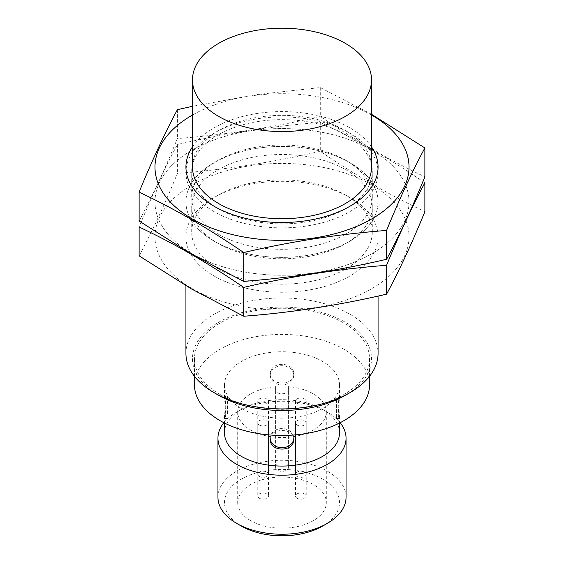 <?xml version="1.0" encoding="UTF-8"?>
<svg xmlns="http://www.w3.org/2000/svg" width="564" height="564" viewBox="0 0 564 564"><rect width="100%" height="100%" fill="white"/><g stroke="black" fill="none" stroke-linecap="round" stroke-linejoin="round"><path stroke-width="0.42" stroke-dasharray="2.82 2.11" d="M250.677 520.692A44.302 25.577 180 0 1 237.698 502.602A44.302 25.577 180 0 1 282 477.024A44.302 25.577 180 0 1 326.302 502.602A44.302 25.577 180 0 1 298.955 526.233A44.302 25.577 180 0 1 250.677 520.692M288.401 467.655L288.401 386.65A44.302 25.577 180 0 1 326.302 411.96A44.302 25.577 180 0 1 298.955 435.591A44.302 25.577 180 0 1 250.677 430.043A44.302 25.577 180 0 1 237.698 411.96A44.302 25.577 180 0 1 275.599 386.65L275.599 464.221A44.302 25.577 180 0 1 288.401 464.221L288.401 467.655A6.401 3.701 180 0 1 282 471.349A6.401 3.701 180 0 1 275.599 467.655L275.599 464.221M288.401 386.65L288.401 464.221M297.094 403.246A5.337 3.081 180 0 1 295.536 401.067A5.337 3.081 180 0 1 300.873 397.98A5.337 3.081 180 0 1 306.21 401.067A5.337 3.081 180 0 1 302.91 403.909A5.337 3.081 180 0 1 297.094 403.246M259.355 403.246A5.337 3.081 180 0 1 257.79 401.067A5.337 3.081 180 0 1 263.127 397.98A5.337 3.081 180 0 1 268.464 401.067A5.337 3.081 180 0 1 265.172 403.909A5.337 3.081 180 0 1 259.355 403.246M297.094 425.03A5.337 3.081 180 0 1 295.536 422.852A5.337 3.081 180 0 1 300.873 419.771A5.337 3.081 180 0 1 306.21 422.852A5.337 3.081 180 0 1 302.91 425.7A5.337 3.081 180 0 1 297.094 425.03M259.355 425.03A5.337 3.081 180 0 1 257.79 422.852A5.337 3.081 180 0 1 263.127 419.771A5.337 3.081 180 0 1 268.464 422.852A5.337 3.081 180 0 1 265.172 425.7A5.337 3.081 180 0 1 259.355 425.03M288.401 390.084A6.401 3.701 180 0 1 282 393.778A6.401 3.701 180 0 1 275.599 390.084L275.599 386.65M224.5 432.877A57.5 33.198 180 0 1 241.343 409.401A57.5 33.198 180 0 1 322.657 409.401A57.5 33.198 180 0 1 339.5 432.877M241.343 408.414A57.5 33.198 180 0 1 224.5 384.937A57.5 33.198 180 0 1 282 351.746A57.5 33.198 180 0 1 339.5 384.937A57.5 33.198 180 0 1 304.003 415.612A57.5 33.198 180 0 1 241.343 408.414M293.745 438.157L293.745 439.229C294.443 427.618 269.557 427.632 270.255 439.229L270.255 438.157A11.745 9.588 0 0 1 282 428.569A11.745 9.588 0 0 1 293.745 438.157A11.745 9.588 0 0 1 293.724 438.7M270.255 374.235C269.557 361.108 294.443 361.115 293.745 374.235C294.45 385.818 269.564 385.846 270.255 374.235L270.255 375.3A11.745 9.588 180 0 0 282 384.888A11.745 9.588 180 0 0 293.745 375.3A11.745 9.588 180 0 0 282 365.712A11.745 9.588 180 0 0 270.255 375.3M225.713 413.511L224.5 397.141L224.909 394.997C226.615 394.37 224.93 410.444 224.5 416.317L224.909 418.467C225.353 418.361 225.621 416.704 225.713 413.511M338.287 399.946C338.379 396.753 338.647 395.096 339.091 394.99L339.5 397.141C339.07 403.013 337.385 419.094 339.091 418.467L339.5 416.317L338.287 399.946M192.479 167.043A89.521 51.684 180 0 1 218.698 130.495A89.521 51.684 180 0 1 345.302 130.495A89.521 51.684 180 0 1 371.521 167.043M214.066 211.613A96.07 55.469 180 0 1 185.93 172.394A96.07 55.469 180 0 1 214.066 133.167A96.07 55.469 180 0 1 349.934 133.167A96.07 55.469 180 0 1 378.07 172.394A96.07 55.469 180 0 1 318.766 223.633A96.07 55.469 180 0 1 214.066 211.613M185.93 353.445A96.07 55.469 180 0 1 282 297.975A96.07 55.469 180 0 1 378.07 353.445M218.698 395.336A89.521 51.684 180 0 1 218.698 322.241A89.521 51.684 180 0 1 345.302 322.241A89.521 51.684 180 0 1 345.302 395.336M220.108 394.525A87.533 50.534 180 0 1 194.467 358.789A87.533 50.534 180 0 1 282 308.254A87.533 50.534 180 0 1 369.533 358.789A87.533 50.534 180 0 1 315.495 405.481A87.533 50.534 180 0 1 220.108 394.525M194.467 384.937A87.533 50.534 180 0 1 282 334.403A87.533 50.534 180 0 1 369.533 384.937M223.859 422.718A64.049 36.977 180 0 1 236.711 412.08A64.049 36.977 180 0 1 327.289 412.08A64.049 36.977 180 0 1 340.141 422.718M217.951 497.258A64.049 36.977 180 0 1 282 460.28A64.049 36.977 180 0 1 346.049 497.258M241.343 526.078A57.5 33.198 180 0 1 241.343 479.132A57.5 33.198 180 0 1 322.657 479.132A57.5 33.198 180 0 1 322.657 526.078M227.56 413.511L227.56 394.99L227.56 413.511M270.276 438.7A11.745 9.588 0 0 1 270.255 438.157M336.44 399.946L336.44 418.474L336.44 399.946M259.355 498.245A5.337 3.081 180 0 1 257.79 496.066A5.337 3.081 180 0 1 263.127 492.985A5.337 3.081 180 0 1 268.464 496.066A5.337 3.081 180 0 1 265.172 498.914A5.337 3.081 180 0 1 259.355 498.245M297.094 498.245A5.337 3.081 180 0 1 295.536 496.066A5.337 3.081 180 0 1 300.873 492.985A5.337 3.081 180 0 1 306.21 496.066A5.337 3.081 180 0 1 302.91 498.914A5.337 3.081 180 0 1 297.094 498.245M259.355 476.453A5.337 3.081 0 0 0 265.172 477.123A5.337 3.081 0 0 0 268.464 474.275A5.337 3.081 0 0 0 266.906 472.096A5.337 3.081 0 0 0 261.09 471.433A5.337 3.081 0 0 0 257.79 474.275A5.337 3.081 0 0 0 259.355 476.453M297.094 476.453A5.337 3.081 180 0 1 295.536 474.275A5.337 3.081 180 0 1 300.873 471.194A5.337 3.081 180 0 1 306.21 474.275A5.337 3.081 180 0 1 302.91 477.123A5.337 3.081 180 0 1 297.094 476.453M275.599 467.655L275.599 390.084M192.176 253.765A127.027 73.341 0 0 0 404.698 220.891A127.027 73.341 0 0 0 249.126 131.067A127.027 73.341 0 0 0 192.176 253.765A127.027 73.341 0 0 0 345.513 265.418A127.027 73.341 0 0 0 404.698 182.926A127.027 73.341 0 0 0 218.487 138.392A127.027 73.341 0 0 0 192.176 253.765M214.066 241.131A96.07 55.469 0 0 0 349.934 241.131A96.07 55.469 0 0 0 349.934 162.686A96.07 55.469 0 0 0 214.066 162.686A96.07 55.469 0 0 0 214.066 241.131A96.07 55.469 0 0 0 349.934 241.124A96.07 55.469 0 0 0 349.934 162.686A96.07 55.469 0 0 0 214.066 162.686A96.07 55.469 0 0 0 214.066 241.124A96.07 55.469 0 0 0 214.066 241.131L218.155 243.486A90.289 52.128 0 0 0 345.845 243.486A90.289 52.128 0 0 0 372.289 206.628A90.289 52.128 0 0 0 282 154.501A90.289 52.128 0 0 0 191.711 206.628A90.289 52.128 0 0 0 218.155 243.486L214.066 241.124M139.125 221.003C151.892 197.266 164.653 169.771 177.413 138.518C225.036 134.902 272.659 127.534 320.281 116.417C354.96 140.189 389.823 160.317 424.875 176.8M371.521 115.014A127.027 73.341 0 0 0 192.479 115.014M371.521 114.295L320.281 87.561L256.38 94.632L192.479 106.307M371.521 146.915A96.07 55.469 0 0 0 282 111.58A96.07 55.469 0 0 0 192.479 146.915M218.155 234.046A90.289 52.128 0 0 0 316.552 245.347A90.289 52.128 0 0 0 372.289 197.188A90.289 52.128 0 0 0 345.845 160.324A90.289 52.128 0 0 0 218.155 160.324A90.289 52.128 0 0 0 191.711 197.188A90.289 52.128 0 0 0 218.155 234.046M218.155 208.624A90.289 52.128 0 0 0 345.845 208.624A90.289 52.128 0 0 0 372.289 171.766A90.289 52.128 0 0 0 282 119.631A90.289 52.128 0 0 0 191.711 171.766A90.289 52.128 0 0 0 218.155 208.624L214.066 206.262L218.155 208.624M320.281 87.561L320.281 116.417M177.413 109.663L177.413 138.518M192.176 288.627A127.027 73.341 0 0 0 404.698 255.753A127.027 73.341 0 0 0 249.126 165.929A127.027 73.341 0 0 0 192.176 288.627M214.066 275.993A96.07 55.469 0 0 0 349.934 275.993A96.07 55.469 0 0 0 349.934 197.548A96.07 55.469 0 0 0 214.066 197.548A96.07 55.469 0 0 0 214.066 275.993M139.125 255.866C151.892 232.128 164.653 204.633 177.413 173.381C225.036 169.771 272.659 162.404 320.281 151.279C354.96 175.052 389.823 195.179 424.875 211.662M424.875 182.814C390.196 159.034 355.334 138.906 320.281 122.43C272.659 126.04 225.036 133.407 177.413 144.532C164.653 168.269 151.892 195.764 139.125 227.017M218.155 268.915A90.289 52.128 0 0 0 316.552 280.209A90.289 52.128 0 0 0 372.289 232.051A90.289 52.128 0 0 0 345.845 195.193A90.289 52.128 0 0 0 218.155 195.193A90.289 52.128 0 0 0 191.711 232.051A90.289 52.128 0 0 0 218.155 268.915M320.281 122.43L320.281 151.279M177.413 144.532L177.413 173.381M237.698 411.96L237.698 502.602M326.302 411.96L326.302 502.602M224.5 384.937L224.5 397.141M224.5 416.317L224.5 423.042M339.5 384.937L339.5 397.141M339.5 416.317L339.5 423.042M218.698 130.495L214.066 133.167M345.302 130.495L349.934 133.167M185.93 172.394L185.93 285.701M378.07 172.394L378.07 296.072M194.467 358.789L194.467 376.308M369.533 358.789L369.533 376.308M241.343 409.401L236.711 412.08M322.657 409.401L327.289 412.08M293.745 374.235L293.745 375.3M224.909 418.474L227.56 418.474M224.909 394.99L227.56 394.99M339.091 394.99L336.44 394.99M339.091 418.474L336.44 418.474M257.79 422.852L257.79 496.066M268.464 422.852L268.464 496.066M295.536 422.852L295.536 496.066M306.21 422.852L306.21 496.066M257.79 401.067L257.79 474.275M268.464 401.067L268.464 474.275M295.536 401.067L295.536 474.275M306.21 401.067L306.21 474.275M218.155 160.324L214.066 162.686M345.845 160.324L349.934 162.686M372.289 197.188L372.289 171.766M191.711 197.188L191.711 171.766M345.845 208.624L349.934 206.262M218.155 195.193L214.066 197.548M345.845 195.193L349.934 197.548M372.289 232.051L372.289 206.628M191.711 232.051L191.711 206.628M345.845 243.486L349.934 241.124"/><path stroke-width="0.85" d="M339.5 423.042L339.5 432.877A57.5 33.198 180 0 1 304.003 463.545A57.5 33.198 180 0 1 241.343 456.354A57.5 33.198 180 0 1 224.5 432.877L224.5 423.042M270.255 439.229C269.55 452.335 294.436 452.363 293.745 439.229M218.698 116.431A89.521 51.684 180 0 1 192.479 79.884A89.521 51.684 180 0 1 282 28.2A89.521 51.684 180 0 1 371.521 79.884A89.521 51.684 180 0 1 316.256 127.633A89.521 51.684 180 0 1 218.698 116.431M371.521 79.884L371.521 167.043A89.521 51.684 180 0 1 316.256 214.792A89.521 51.684 180 0 1 218.698 203.59A89.521 51.684 180 0 1 192.479 167.043L192.479 79.884M378.07 296.072L378.07 353.445A96.07 55.469 180 0 1 349.934 392.664A96.07 55.469 180 0 1 214.066 392.664L214.066 392.664A96.07 55.469 180 0 1 185.93 353.445L185.93 285.701M218.698 395.336L214.066 392.664L218.698 395.336A89.521 51.684 180 0 0 345.302 395.336L349.934 392.664M369.533 376.308L369.533 384.937A87.533 50.534 180 0 1 315.495 431.629A87.533 50.534 180 0 1 220.108 420.673A87.533 50.534 180 0 1 194.467 384.937L194.467 376.308M340.141 422.718A64.049 36.977 180 0 1 346.049 438.221A64.049 36.977 180 0 1 306.513 472.385A64.049 36.977 180 0 1 236.711 464.369A64.049 36.977 180 0 1 217.951 438.221A64.049 36.977 180 0 1 223.859 422.718M346.049 438.221L346.049 497.258A64.049 36.977 180 0 1 327.289 523.406A64.049 36.977 180 0 1 236.711 523.406L236.711 523.406A64.049 36.977 180 0 1 217.951 497.258L217.951 438.221M241.343 526.078L236.711 523.406L241.343 526.078A57.5 33.198 180 0 0 322.657 526.078L327.289 523.406M293.724 438.7A11.745 9.588 0 0 1 282 447.745A11.745 9.588 0 0 1 270.276 438.7M424.875 147.951L424.875 176.8C412.108 208.053 399.347 235.548 386.587 259.285C338.964 270.41 291.341 277.777 243.718 281.387L191.422 254.047L139.125 221.003L139.125 192.155C173.804 208.419 208.666 228.547 243.718 252.538C291.341 241.413 338.964 234.046 386.587 230.436C399.347 199.184 412.108 171.689 424.875 147.951L371.521 114.295M192.479 115.014A127.027 73.341 0 0 0 192.176 218.902A127.027 73.341 0 0 0 345.513 230.556A127.027 73.341 0 0 0 404.698 148.064A127.027 73.341 0 0 0 371.521 115.014M192.479 106.307L177.413 109.663C164.653 133.407 151.892 160.902 139.125 192.155M192.479 146.915A96.07 55.469 0 0 0 214.066 206.262A96.07 55.469 0 0 0 349.934 206.262A96.07 55.469 0 0 0 371.521 146.915M386.587 230.436L386.587 259.285M243.718 252.538L243.718 281.387M424.875 211.662C412.108 242.915 399.347 270.41 386.587 294.147C338.964 305.272 291.341 312.639 243.718 316.249L191.422 288.909L139.125 255.866L139.125 227.017C173.804 243.281 208.666 263.409 243.718 287.4C291.341 276.275 338.964 268.908 386.587 265.299C399.347 234.046 412.108 206.551 424.875 182.814L424.875 211.662M386.587 265.299L386.587 294.147M243.718 287.4L243.718 316.249"/></g></svg>

